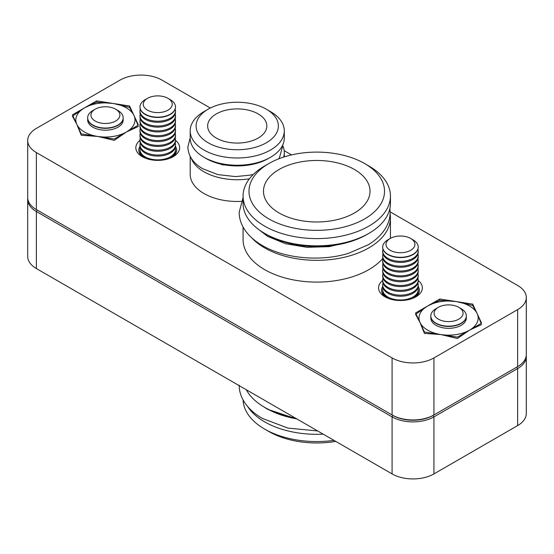 <?xml version="1.0" encoding="UTF-8"?>
<svg xmlns="http://www.w3.org/2000/svg" width="554" height="554" viewBox="0 0 554 554"><rect width="100%" height="100%" fill="white"/><g stroke="black" fill="none" stroke-linecap="round" stroke-linejoin="round"><path stroke-width="0.83" d="M296.695 418.845A70.725 40.83 0 0 1 266.744 408.561L264.653 407.349A73.682 42.54 180 0 1 246.322 389.76M247.617 406.47A73.682 42.54 0 0 0 264.653 421.85A73.682 42.54 0 0 0 323.204 434.149M335.766 441.399A67.768 39.126 0 0 1 268.842 431.511A67.768 39.126 0 0 0 268.842 431.511L264.653 429.101A73.682 42.54 180 0 1 264.653 429.094A73.682 42.54 180 0 1 243.088 399.946M27.7 199.44L27.7 256.46A29.591 17.084 0 0 0 36.37 268.545L392.087 473.919A29.591 17.084 0 0 0 433.934 473.919L517.63 425.597A29.591 17.084 0 0 0 526.3 413.513L526.3 356.492A29.591 17.084 180 0 1 517.63 368.569L433.934 416.892A29.591 17.084 180 0 1 392.087 416.892L36.37 211.524A29.591 17.084 180 0 1 27.7 199.44A29.591 17.084 180 0 1 27.748 198.477M36.37 268.545L36.37 211.524L37.201 210.07A28.406 16.398 180 0 1 37.18 210.063L37.201 210.07A28.406 16.398 0 0 0 37.201 210.07L392.924 415.445A28.406 16.398 0 0 0 433.096 415.445L516.799 367.122A28.406 16.398 0 0 0 516.82 367.108A28.406 16.398 180 0 1 516.799 367.122L517.63 366.637A29.591 17.084 0 0 0 526.3 354.56L526.3 297.54A29.591 17.084 0 0 0 517.63 285.455L390.148 211.857M295.13 417.938A73.682 42.54 180 0 1 264.653 407.349L266.744 408.561M333.993 440.375A73.682 42.54 180 0 1 264.653 429.101L268.835 431.511M526.252 355.523A29.591 17.084 180 0 1 526.3 356.492M418.208 280.469A21.897 12.645 180 0 1 415.936 296.812A21.897 12.645 180 0 1 384.968 296.812L384.968 296.812A21.897 12.645 180 0 1 382.703 280.469M382.717 286.453A18.94 10.935 0 0 0 381.519 290.289A18.94 10.935 0 0 0 386.09 297.415M175.486 140.335A21.897 12.645 180 0 1 173.215 156.678A21.897 12.645 180 0 1 142.246 156.678L142.246 156.678A21.897 12.645 180 0 1 139.975 140.335M139.996 146.318A18.94 10.935 0 0 0 138.791 150.155A18.94 10.935 0 0 0 143.368 157.281M390.113 213.802A73.682 42.54 180 0 1 390.438 217.805A73.682 42.54 180 0 1 344.955 257.104A73.682 42.54 180 0 1 264.653 247.887A73.682 42.54 180 0 1 251.807 237.895M368.86 233.386L366.769 234.598A70.725 40.83 180 0 1 266.744 234.598L264.653 233.386A73.682 42.54 0 0 0 368.86 233.386A73.682 42.54 0 0 0 390.438 203.304L390.438 196.061A73.682 42.54 180 0 1 344.955 235.36A73.682 42.54 180 0 1 264.653 226.136A73.682 42.54 180 0 1 243.074 196.061A73.682 42.54 180 0 1 264.653 165.978L268.835 163.562A67.768 39.126 0 0 0 268.842 218.892A67.768 39.126 0 0 0 364.671 218.892A67.768 39.126 0 0 0 364.677 163.562L368.86 165.978A73.682 42.54 180 0 1 390.438 196.061M278.669 158.866A44.091 25.456 0 0 0 279.098 158.16M282.588 145.321A47.048 27.167 180 0 1 284.292 152.565A47.048 27.167 180 0 1 283.634 157.094M249.404 178.81A47.048 27.167 180 0 1 203.976 171.775A47.048 27.167 180 0 1 191.192 158.139M270.511 157.281L268.42 158.486A44.091 25.456 180 0 1 206.067 158.486L203.976 157.281A47.048 27.167 0 0 0 270.511 157.281A47.048 27.167 0 0 0 284.292 138.071L284.292 130.82A47.048 27.167 180 0 1 255.249 155.916A47.048 27.167 180 0 1 203.976 150.03A47.048 27.167 180 0 1 190.195 130.82A47.048 27.167 180 0 1 203.976 111.617L208.159 109.2A41.135 23.746 0 0 0 208.159 142.78A41.135 23.746 0 0 0 266.329 142.78A41.135 23.746 0 0 0 266.329 109.2L270.511 111.617A47.048 27.167 180 0 1 284.292 130.82M190.195 156.387L190.195 174.316A47.048 27.167 0 0 0 203.976 193.519A47.048 27.167 0 0 0 241.288 201.379M243.074 227.015L243.074 239.55A73.682 42.54 0 0 0 264.653 269.632A73.682 42.54 0 0 0 382.856 258.351M258.171 113.909A29.591 17.084 0 0 0 225.921 110.204A29.591 17.084 0 0 0 207.653 125.987A29.591 17.084 0 0 0 216.316 138.071A29.591 17.084 0 0 0 248.566 141.776A29.591 17.084 0 0 0 266.834 125.987A29.591 17.084 0 0 0 258.171 113.909M354.422 169.482A53.267 30.754 0 0 0 296.376 162.814A53.267 30.754 0 0 0 263.489 191.227A53.267 30.754 0 0 0 279.091 212.971A53.267 30.754 0 0 0 337.144 219.64A53.267 30.754 0 0 0 370.024 191.227A53.267 30.754 0 0 0 354.422 169.482M172.093 157.281A18.94 10.935 0 0 0 176.671 150.155A18.94 10.935 0 0 0 175.466 146.318M414.814 297.415A18.94 10.935 0 0 0 419.392 290.289A18.94 10.935 0 0 0 418.194 286.453M291.529 154.912L284.181 150.674M210.326 108.03L161.913 80.081A29.591 17.084 0 0 0 120.066 80.081L36.37 128.403A29.591 17.084 0 0 0 27.7 140.487A29.591 17.084 0 0 0 36.37 152.565L392.087 357.939A29.591 17.084 0 0 0 433.934 357.939L517.63 309.617A29.591 17.084 0 0 0 526.3 297.54M72.415 114.844L81.258 133.902L114.263 139.006L138.424 125.059L129.581 106.001L96.576 100.897L72.415 114.844M415.576 312.968L424.419 332.026L457.424 337.13L481.585 323.183L472.742 304.125L439.738 299.022L415.576 312.968M433.934 473.919L433.934 416.892L433.096 415.445A28.406 16.398 180 0 1 392.924 415.445L392.087 414.96A29.591 17.084 0 0 0 433.934 414.96L517.63 366.637L517.63 309.617M27.7 140.487L27.7 197.508A29.591 17.084 0 0 0 36.37 209.592L392.087 414.96L392.087 357.939M266.744 234.598L264.653 233.386A73.682 42.54 0 0 1 243.074 203.304L243.074 196.061M368.86 165.978L364.677 163.562A67.768 39.126 0 0 0 268.835 163.562M206.067 158.486L203.976 157.281A47.048 27.167 0 0 1 190.195 138.071L190.195 130.82M270.511 111.617L266.329 109.2A41.135 23.746 0 0 0 208.159 109.2M481.585 324.54L469.508 330.156L457.424 338.487L440.922 334.574L424.419 333.383L420.001 322.497L415.576 314.326L427.66 305.995A29.591 17.084 180 0 1 456.24 301.57A29.591 17.084 180 0 1 477.167 313.654A29.591 17.084 180 0 1 469.508 330.156A29.591 17.084 180 0 1 440.922 334.574A29.591 17.084 180 0 1 420.001 322.497A29.591 17.084 180 0 1 427.66 305.995L439.738 300.379L439.738 299.022M439.738 300.379L456.24 301.57L472.742 305.483L472.742 304.125M138.424 126.416L126.34 132.032L114.263 140.363L97.76 136.45L81.258 135.259L76.833 124.373L72.415 116.202L84.492 107.871A29.591 17.084 180 0 1 113.078 103.446A29.591 17.084 180 0 1 133.999 115.53A29.591 17.084 180 0 1 126.34 132.032A29.591 17.084 180 0 1 97.76 136.45A29.591 17.084 180 0 1 76.833 124.373A29.591 17.084 180 0 1 84.492 107.871L96.576 102.255L96.576 100.897M96.576 102.255L113.078 103.446L129.581 107.358L129.581 106.001M37.201 210.07L36.37 209.592L37.201 210.07L36.37 209.592L36.37 152.565M433.934 414.96L433.096 415.445L433.934 414.96L433.934 357.939M466.26 317.137A17.756 10.249 180 0 1 466.336 318.072A17.756 10.249 180 0 1 461.136 325.323A17.756 10.249 180 0 1 441.787 327.546A17.756 10.249 180 0 1 430.825 318.072A17.756 10.249 180 0 1 430.901 317.137M472.742 305.483L477.167 313.654L481.17 323.418M123.099 119.013A17.756 10.249 180 0 1 123.175 119.948A17.756 10.249 180 0 1 117.974 127.198A17.756 10.249 180 0 1 98.626 129.421A17.756 10.249 180 0 1 87.664 119.948A17.756 10.249 180 0 1 87.74 119.013M129.581 107.358L133.999 115.53L138.008 125.294M413.007 239.813L410.687 238.469L413.007 239.813A17.756 10.249 180 0 1 418.208 247.063A17.756 10.249 180 0 1 407.252 256.53A17.756 10.249 180 0 1 387.897 254.307A17.756 10.249 180 0 1 382.703 247.063A17.756 10.249 180 0 1 387.897 239.813L390.224 238.469A14.473 8.358 180 0 1 410.687 238.469L410.687 238.469A14.473 8.358 180 0 1 410.687 250.29A14.473 8.358 180 0 1 390.224 250.29A14.473 8.358 180 0 1 390.224 238.469M418.208 247.202A17.756 10.249 180 0 1 418.208 247.34A17.756 10.249 180 0 1 413.007 254.584A17.756 10.249 180 0 1 387.897 254.584A17.756 10.249 180 0 1 382.703 247.34A17.756 10.249 180 0 1 382.703 247.202M417.91 249.21A17.756 10.249 180 0 1 418.208 251.087A17.756 10.249 180 0 1 413.007 258.337A17.756 10.249 180 0 1 387.897 258.337A17.756 10.249 180 0 1 382.703 251.087A17.756 10.249 180 0 1 383.001 249.21M418.208 251.087L418.208 252.167A17.756 10.249 180 0 1 413.007 259.417A17.756 10.249 180 0 1 387.897 259.417A17.756 10.249 180 0 1 382.703 252.167L382.703 251.087M417.91 254.044A17.756 10.249 180 0 1 418.208 255.92A17.756 10.249 180 0 1 413.007 263.171A17.756 10.249 180 0 1 387.897 263.171A17.756 10.249 180 0 1 382.703 255.92A17.756 10.249 180 0 1 383.001 254.044M418.208 255.92L418.208 257.001A17.756 10.249 180 0 1 413.007 264.251A17.756 10.249 180 0 1 387.897 264.251A17.756 10.249 180 0 1 382.703 257.001L382.703 255.92M417.91 258.877A17.756 10.249 180 0 1 418.208 260.754A17.756 10.249 180 0 1 413.007 268.004A17.756 10.249 180 0 1 387.897 268.004A17.756 10.249 180 0 1 382.703 260.754A17.756 10.249 180 0 1 383.001 258.877M418.208 260.754L418.208 261.834A17.756 10.249 180 0 1 413.007 269.085A17.756 10.249 180 0 1 387.897 269.085A17.756 10.249 180 0 1 382.703 261.834L382.703 260.754M417.91 263.711A17.756 10.249 180 0 1 418.208 265.588A17.756 10.249 180 0 1 413.007 272.838A17.756 10.249 180 0 1 387.897 272.838A17.756 10.249 180 0 1 382.703 265.588A17.756 10.249 180 0 1 383.001 263.711M418.208 265.588L418.208 266.668A17.756 10.249 180 0 1 413.007 273.911A17.756 10.249 180 0 1 387.897 273.911A17.756 10.249 180 0 1 382.703 266.668L382.703 265.588M417.91 268.545A17.756 10.249 180 0 1 418.208 270.421A17.756 10.249 180 0 1 413.007 277.665A17.756 10.249 180 0 1 387.897 277.665A17.756 10.249 180 0 1 382.703 270.421A17.756 10.249 180 0 1 383.001 268.545M418.208 270.421L418.208 271.502A17.756 10.249 180 0 1 413.007 278.745A17.756 10.249 180 0 1 387.897 278.745A17.756 10.249 180 0 1 382.703 271.502L382.703 270.421M417.91 273.371A17.756 10.249 180 0 1 418.208 275.248A17.756 10.249 180 0 1 413.007 282.498A17.756 10.249 180 0 1 387.897 282.498A17.756 10.249 180 0 1 382.703 275.248A17.756 10.249 180 0 1 383.001 273.371M418.208 275.248L418.208 276.328A17.756 10.249 180 0 1 413.007 283.579A17.756 10.249 180 0 1 387.897 283.579A17.756 10.249 180 0 1 382.703 276.328L382.703 275.248M417.91 278.205A17.756 10.249 180 0 1 418.208 280.082A17.756 10.249 180 0 1 413.007 287.332A17.756 10.249 180 0 1 387.897 287.332A17.756 10.249 180 0 1 382.703 280.082A17.756 10.249 180 0 1 383.001 278.205M418.208 280.082L418.208 281.162A17.756 10.249 180 0 1 413.007 288.412A17.756 10.249 180 0 1 387.897 288.412A17.756 10.249 180 0 1 382.703 281.162L382.703 280.082M417.91 283.039A17.756 10.249 180 0 1 418.208 284.915A17.756 10.249 180 0 1 413.007 292.166A17.756 10.249 180 0 1 387.897 292.166A17.756 10.249 180 0 1 382.703 284.915A17.756 10.249 180 0 1 383.001 283.039M418.208 284.915L418.208 285.996A17.756 10.249 180 0 1 413.007 293.246A17.756 10.249 180 0 1 387.897 293.246A17.756 10.249 180 0 1 382.703 285.996L382.703 284.915M417.91 287.872A17.756 10.249 180 0 1 418.208 289.749A17.756 10.249 180 0 1 413.007 296.999A17.756 10.249 180 0 1 387.897 296.999A17.756 10.249 180 0 1 382.703 289.749A17.756 10.249 180 0 1 383.001 287.872M418.208 289.749L418.208 290.829A17.756 10.249 180 0 1 413.007 298.08A17.756 10.249 180 0 1 412.01 298.613M388.901 298.613A17.756 10.249 180 0 1 387.897 298.08A17.756 10.249 180 0 1 382.703 290.829L382.703 289.749M417.91 292.706A17.756 10.249 180 0 1 418.194 294.119M382.717 294.119A17.756 10.249 180 0 1 383.001 292.706M170.286 99.678L167.966 98.335L170.286 99.678A17.756 10.249 180 0 1 175.486 106.922A17.756 10.249 180 0 1 164.524 116.395A17.756 10.249 180 0 1 145.176 114.172A17.756 10.249 180 0 1 139.975 106.922A17.756 10.249 180 0 1 145.176 99.678L147.496 98.335A14.473 8.358 180 0 1 167.966 98.335L167.966 98.335A14.473 8.358 180 0 1 167.966 110.156A14.473 8.358 180 0 1 147.496 110.156A14.473 8.358 180 0 1 147.496 98.335M175.486 107.06A17.756 10.249 180 0 1 175.486 107.199A17.756 10.249 180 0 1 170.286 114.449A17.756 10.249 180 0 1 145.176 114.449A17.756 10.249 180 0 1 139.975 107.199A17.756 10.249 180 0 1 139.975 107.06M175.182 109.076A17.756 10.249 180 0 1 175.486 110.952A17.756 10.249 180 0 1 170.286 118.203A17.756 10.249 180 0 1 145.176 118.203A17.756 10.249 180 0 1 139.975 110.952A17.756 10.249 180 0 1 140.273 109.076M175.486 110.952L175.486 112.033A17.756 10.249 180 0 1 170.286 119.283A17.756 10.249 180 0 1 145.176 119.283A17.756 10.249 180 0 1 139.975 112.033L139.975 110.952M175.182 113.909A17.756 10.249 180 0 1 175.486 115.786A17.756 10.249 180 0 1 170.286 123.036A17.756 10.249 180 0 1 145.176 123.036A17.756 10.249 180 0 1 139.975 115.786A17.756 10.249 180 0 1 140.273 113.909M175.486 115.786L175.486 116.866A17.756 10.249 180 0 1 170.286 124.117A17.756 10.249 180 0 1 145.176 124.117A17.756 10.249 180 0 1 139.975 116.866L139.975 115.786M175.182 118.743A17.756 10.249 180 0 1 175.486 120.62A17.756 10.249 180 0 1 170.286 127.863A17.756 10.249 180 0 1 145.176 127.863A17.756 10.249 180 0 1 139.975 120.62A17.756 10.249 180 0 1 140.273 118.743M175.486 120.62L175.486 121.7A17.756 10.249 180 0 1 170.286 128.944A17.756 10.249 180 0 1 145.176 128.944A17.756 10.249 180 0 1 139.975 121.7L139.975 120.62M175.182 123.577A17.756 10.249 180 0 1 175.486 125.453A17.756 10.249 180 0 1 170.286 132.697A17.756 10.249 180 0 1 145.176 132.697A17.756 10.249 180 0 1 139.975 125.453A17.756 10.249 180 0 1 140.273 123.577M175.486 125.453L175.486 126.527A17.756 10.249 180 0 1 170.286 133.777A17.756 10.249 180 0 1 145.176 133.777A17.756 10.249 180 0 1 139.975 126.527L139.975 125.453M175.182 128.403A17.756 10.249 180 0 1 175.486 130.28A17.756 10.249 180 0 1 170.286 137.53A17.756 10.249 180 0 1 145.176 137.53A17.756 10.249 180 0 1 139.975 130.28A17.756 10.249 180 0 1 140.273 128.403M175.486 130.28L175.486 131.36A17.756 10.249 180 0 1 170.286 138.611A17.756 10.249 180 0 1 145.176 138.611A17.756 10.249 180 0 1 139.975 131.36L139.975 130.28M175.182 133.237A17.756 10.249 180 0 1 175.486 135.114A17.756 10.249 180 0 1 170.286 142.364A17.756 10.249 180 0 1 145.176 142.364A17.756 10.249 180 0 1 139.975 135.114A17.756 10.249 180 0 1 140.273 133.237M175.486 135.114L175.486 136.194A17.756 10.249 180 0 1 170.286 143.444A17.756 10.249 180 0 1 145.176 143.444A17.756 10.249 180 0 1 139.975 136.194L139.975 135.114M175.182 138.071A17.756 10.249 180 0 1 175.486 139.947A17.756 10.249 180 0 1 170.286 147.198A17.756 10.249 180 0 1 145.176 147.198A17.756 10.249 180 0 1 139.975 139.947A17.756 10.249 180 0 1 140.273 138.071M175.486 139.947L175.486 141.028A17.756 10.249 180 0 1 170.286 148.278A17.756 10.249 180 0 1 145.176 148.278A17.756 10.249 180 0 1 139.975 141.028L139.975 139.947M175.182 142.904A17.756 10.249 180 0 1 175.486 144.781A17.756 10.249 180 0 1 170.286 152.025A17.756 10.249 180 0 1 145.176 152.025A17.756 10.249 180 0 1 139.975 144.781A17.756 10.249 180 0 1 140.273 142.904M175.486 144.781L175.486 145.861A17.756 10.249 180 0 1 170.286 153.105A17.756 10.249 180 0 1 145.176 153.105A17.756 10.249 180 0 1 139.975 145.861L139.975 144.781M175.182 147.738A17.756 10.249 180 0 1 175.486 149.615A17.756 10.249 180 0 1 170.286 156.858A17.756 10.249 180 0 1 145.176 156.858A17.756 10.249 180 0 1 139.975 149.615A17.756 10.249 180 0 1 140.273 147.738M175.486 149.615L175.486 150.695A17.756 10.249 180 0 1 170.286 157.938A17.756 10.249 180 0 1 169.282 158.479M146.18 158.479A17.756 10.249 180 0 1 145.176 157.938A17.756 10.249 180 0 1 139.975 150.695L139.975 149.615M175.182 152.565A17.756 10.249 180 0 1 175.466 153.984M139.996 153.984A17.756 10.249 180 0 1 140.273 152.565M117.974 110.551L115.654 109.207L117.974 110.551A17.756 10.249 180 0 1 123.175 117.794A17.756 10.249 180 0 1 112.213 127.268A17.756 10.249 180 0 1 92.864 125.045A17.756 10.249 180 0 1 87.664 117.794A17.756 10.249 180 0 1 92.864 110.551L95.184 109.207A14.473 8.358 180 0 1 115.654 109.207L115.654 109.207A14.473 8.358 180 0 1 115.654 121.028A14.473 8.358 180 0 1 95.184 121.028A14.473 8.358 180 0 1 95.184 109.207M123.175 117.933A17.756 10.249 180 0 1 123.175 118.071A17.756 10.249 180 0 1 117.974 125.322A17.756 10.249 180 0 1 92.864 125.322A17.756 10.249 180 0 1 87.664 118.071A17.756 10.249 180 0 1 87.664 117.933M122.87 119.948A17.756 10.249 180 0 1 123.099 120.89M87.74 120.89A17.756 10.249 180 0 1 87.961 119.948M461.136 308.675L458.816 307.332L461.136 308.675A17.756 10.249 180 0 1 466.336 315.918A17.756 10.249 180 0 1 455.374 325.392A17.756 10.249 180 0 1 436.026 323.169A17.756 10.249 180 0 1 430.825 315.918A17.756 10.249 180 0 1 436.026 308.675L438.346 307.332A14.473 8.358 180 0 1 458.816 307.332L458.816 307.332A14.473 8.358 180 0 1 458.816 319.152A14.473 8.358 180 0 1 438.346 319.152A14.473 8.358 180 0 1 438.346 307.332M466.336 316.057A17.756 10.249 180 0 1 466.336 316.196A17.756 10.249 180 0 1 461.136 323.446A17.756 10.249 180 0 1 436.026 323.446A17.756 10.249 180 0 1 430.825 316.196A17.756 10.249 180 0 1 430.825 316.057M466.039 318.072A17.756 10.249 180 0 1 466.26 319.014M430.901 319.014A17.756 10.249 180 0 1 431.13 318.072M392.924 415.445L392.087 416.892L392.087 473.919M517.63 366.637L516.799 367.122L517.63 368.569L517.63 425.597M284.292 152.565L284.292 156.886M390.438 217.805L390.438 238.345M190.195 137.731L187.861 147.059C188.291 156.034 193.277 163.278 202.806 168.776L217.93 174.614L235.492 176.588L249.439 175.244L253.365 174.371M239.543 165.909L222.383 164.808L207.058 159.04M278.62 158.887L279.535 157.44L282.436 147.059L282.395 145.716M243.074 197.57L239.176 212.293C239.196 217.48 240.54 222.459 243.192 227.237C247.278 234.411 253.67 240.505 262.374 245.526C284.638 258.697 320.849 261.876 348.549 253.317L368.237 244.764C376.304 239.889 382.274 234.044 386.131 227.237C388.79 222.459 390.127 217.48 390.154 212.293L389.898 208.463M349.809 241.821L329.235 246.648L306.944 247.313L285.559 243.732L267.644 236.399L256.772 228.013M297.207 419.136L267.644 409.302L263.524 406.684M317.698 430.97L287.914 428.09L262.374 418.422C253.67 413.409 247.278 407.315 243.192 400.14C240.54 395.362 239.196 390.383 239.176 385.196"/></g></svg>
